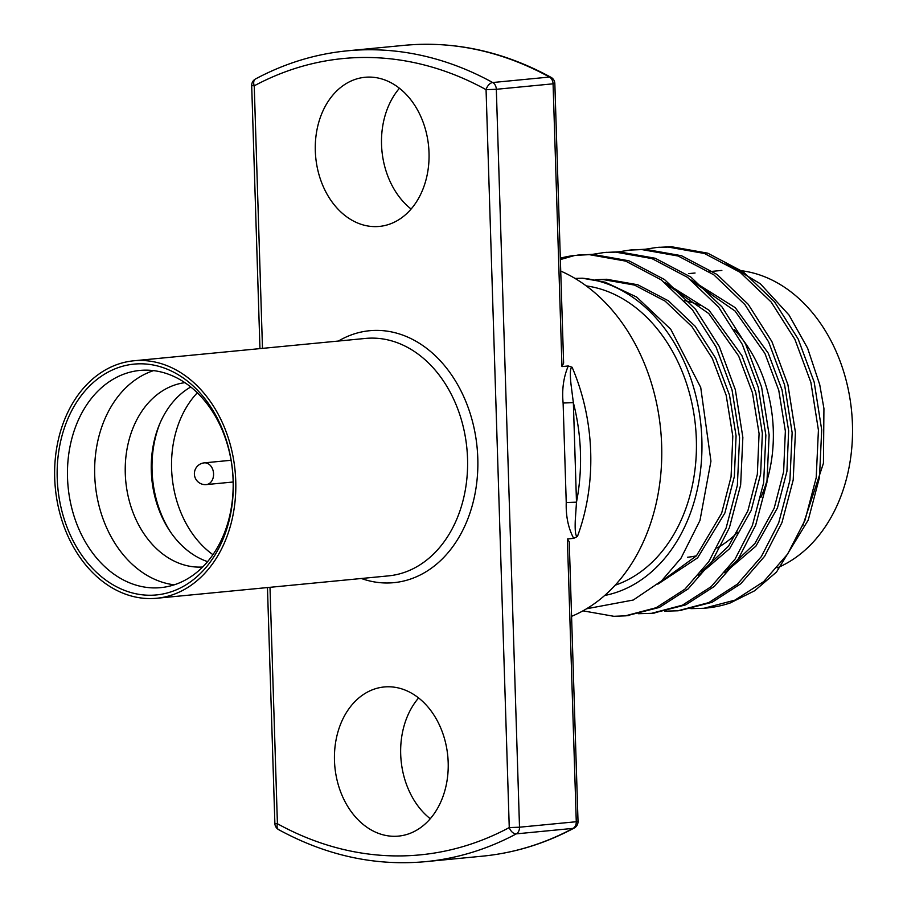 <?xml version="1.0" encoding="UTF-8"?>
<svg xmlns="http://www.w3.org/2000/svg" width="907" height="907" viewBox="0 0 907 907"><rect width="100%" height="100%" fill="white"/><g stroke="black" fill="none" stroke-linecap="round" stroke-linejoin="round"><path stroke-width="1.36" d="M430.269 818.738A74.918 56.71 84.5 0 1 418.603 697.959M573.678 538.35C568.281 528.123 565.809 516.185 566.24 502.535L576.489 502.161A174.552 132.139 -95.5 0 0 573.36 402.64L563.111 403.014C561.818 389.522 563.542 377.176 568.258 365.975L572.113 367.256C570.242 367.505 569.857 373.128 570.979 384.092L573.36 402.64L576.489 502.161L575.265 520.539C574.868 531.275 575.594 536.593 577.43 536.479L573.678 538.35L567.385 538.962L569.233 541.808L578.02 821.402L576.274 821.731L567.385 538.962M561.966 366.587L553.077 83.818L554.835 83.489L563.621 363.095L561.966 366.587L568.258 365.975M374.512 226.614A74.918 56.71 84.5 0 1 315.466 154.111A74.918 56.71 84.5 0 1 364.965 77.288A74.918 56.71 84.5 0 1 428.614 146.401A74.918 56.71 84.5 0 1 379.364 226.421A74.918 56.71 84.5 0 1 374.512 226.614M393.672 836.299A74.918 56.71 84.5 0 1 334.626 763.796A74.918 56.71 84.5 0 1 384.126 686.973A74.918 56.71 84.5 0 1 447.775 756.087A74.918 56.71 84.5 0 1 398.524 836.107A74.918 56.71 84.5 0 1 393.672 836.299M411.109 209.041A74.918 56.71 84.5 0 1 399.443 88.262M586.273 285.909A152.739 115.62 84.5 0 1 695.51 426.415A152.739 115.62 84.5 0 1 615.161 585.208M705.385 608.121A181.831 137.637 -95.5 0 0 706.689 608.007A181.831 137.637 -95.5 0 0 730.282 602.94L754.635 590.774L776.505 572.034L808.25 520.04L819.486 477.411L821.697 429.839L814.18 382.096L798.171 339.014L774.487 301.759L743.377 271.975L707.766 253.178L671.429 246.727L657.688 247.396M679.49 610.615L712.04 602.305L740.747 583.791L764.635 556.274L781.97 522.579L793.206 479.939L795.416 432.367L787.9 384.636L771.891 341.554L748.207 304.298L717.097 274.504L681.486 255.717L645.149 249.266L631.408 249.935M653.21 613.155L685.681 604.878L714.421 586.364L738.332 558.837L755.69 525.119L766.925 482.479L769.136 434.907L761.619 387.176L745.611 344.082L721.927 306.838L690.817 277.043L655.205 258.257L618.869 251.806L605.128 252.475M626.93 615.694L659.355 607.441L688.107 588.926L712.04 561.388L729.409 527.659L740.645 485.018L742.856 437.446L735.339 389.715L719.33 346.621L695.646 309.378L664.548 279.583L628.925 260.797L592.588 254.345L578.847 255.014M560.322 258.189A181.831 137.637 84.5 0 1 575.004 255.389L560.367 259.583M690.885 608.642L703.991 608.268L734.942 600.128L763.683 581.614L787.605 554.086L804.962 520.357L816.198 477.728L818.42 430.156L810.892 382.414L794.883 339.331L771.199 302.076L740.101 272.293L704.478 253.495L668.142 247.044L656.146 247.543L642.972 249.606M664.604 611.171L677.824 610.796L708.752 602.622L737.459 584.108L761.347 556.592L778.682 522.897L789.918 480.257L792.14 432.684L784.612 384.953L768.603 341.871L744.919 304.616L713.82 274.821L678.198 256.035L641.861 249.584L629.775 250.083L616.692 252.146M638.324 613.71L651.475 613.336L682.427 605.184L711.145 586.67L735.055 559.143L752.402 525.436L763.637 482.796L765.859 435.224L758.331 387.493L742.323 344.399L718.639 307.156L687.54 277.361L651.918 258.574L615.581 252.123L603.62 252.611L590.412 254.674M582.963 610.842L613.846 616.295L625.218 615.864L656.158 607.713L684.876 589.199L708.786 561.671L726.133 527.976L737.357 485.336L739.579 437.764L732.051 390.033L716.042 346.939L692.358 309.695L661.26 279.9L625.637 261.103L589.301 254.652L575.004 255.389M777.197 567.884A152.739 115.62 -95.5 0 0 851.106 406.71A152.739 115.62 -95.5 0 0 741.563 270.74M802.763 525.811L823.443 463.239L823.93 408.524L819.735 384.693L807.604 348.175L789.045 315.08L760.304 283.755L725.94 263.177M604.674 595.491A160.006 121.13 -95.5 0 0 701.44 431.279A160.006 121.13 -95.5 0 0 582.226 278.2L575.049 278.438M582.226 278.2L605.286 282.224L636.646 297.043L670.749 329.252L700.726 387.459L710.941 461.175L699.966 520.482L680.976 558.236L661.498 580.933L633.279 600.026L586.557 608.767M687.472 557.249A129.463 98.001 -95.5 0 0 696.44 555.821M716.915 548.077A129.463 98.001 -95.5 0 0 737.765 532.182M760.916 497.319A129.463 98.001 -95.5 0 0 734.307 329.638M700 305.364A129.463 98.001 -95.5 0 0 684.513 300.636M727.493 569.494L754.93 543.486L774.17 508.249L783.625 471.776L785.36 431.086L778.75 390.259L764.907 353.413L735.044 311.01L694.807 282.995M701.213 572.034L728.65 546.014L747.89 510.788L757.345 474.316L759.08 433.625L752.47 392.799L738.627 355.941L708.764 313.55L668.527 285.535M659.684 582.577L696.395 555.878L721.609 513.328L731.065 476.855L732.799 436.165L726.19 395.339L712.346 358.48L691.928 326.622L665.148 301.147L634.503 285.081L603.268 279.583L595.309 279.81M724.806 572.759L755.894 546.15L777.446 507.931L786.913 471.459L788.637 430.768L782.038 389.942L768.195 353.095L735.294 307.7L690.907 279.889M698.526 575.287L729.613 548.69L751.166 510.471L760.633 473.998L762.356 433.308L755.758 392.482L741.915 355.623L709.013 310.239L664.627 282.428M657.858 584.153L697.642 557.816L724.886 513.011L734.353 476.538L736.076 435.848L729.477 395.021L715.634 358.163L695.216 326.305L668.436 300.829L637.791 284.764L606.556 279.265L596.148 279.696M571.58 616.341A181.831 137.637 -95.5 0 0 661.657 445.28A181.831 137.637 -95.5 0 0 560.73 271.068M269.991 587.317L277.417 823.737A400.021 302.813 -95.5 0 0 509.258 827.569L486.061 89.657L496.322 89.294A7.279 5.51 84.5 0 0 492.694 82.526A7.279 4.218 118.8 0 0 486.061 89.657A400.021 302.813 -95.5 0 0 254.232 85.825A7.279 4.535 61.8 0 1 255.525 78.954C284.764 63.331 315.375 53.955 347.347 50.826A407.3 308.323 84.5 0 1 492.694 82.526L549.461 77.05A407.3 308.323 -95.5 0 0 404.114 45.35C454.464 40.724 503.442 51.393 551.071 77.356A7.279 4.218 118.8 0 0 549.461 77.05A7.279 5.51 -95.5 0 1 553.077 83.818L496.322 89.294L519.507 827.207L576.274 821.731A7.279 5.51 -95.5 0 1 573.065 828.374A7.279 4.535 61.8 0 0 574.188 828.046C544.948 843.669 514.337 853.045 482.365 856.174A407.3 308.323 -95.5 0 0 573.065 828.374L516.31 833.862A407.3 308.323 84.5 0 1 425.61 861.65L482.365 856.174M267.463 587.555L274.878 823.511L277.417 823.737A7.279 4.218 118.8 0 0 278.642 829.644C326.271 855.607 375.249 866.276 425.61 861.65M509.258 827.569A7.279 4.535 61.8 0 0 516.31 833.862A7.279 5.51 -95.5 0 0 519.507 827.207L509.258 827.569M141.481 360.487A119.282 90.292 -95.5 0 0 133.76 360.793A119.282 90.292 -95.5 0 0 55.35 488.204A119.282 90.292 -95.5 0 0 156.684 598.257A119.282 90.292 -95.5 0 0 235.503 475.937A119.282 90.292 -95.5 0 0 141.481 360.487M212.93 554.676A97.378 73.716 84.5 0 1 197.307 392.81M170.369 531.797A97.378 73.716 84.5 0 1 159.904 423.41M207.612 561.637A92.639 70.122 84.5 0 1 169.518 530.538A92.639 70.122 84.5 0 1 159.315 424.805A92.639 70.122 84.5 0 1 190.753 386.994M202.669 567.022A92.639 70.122 84.5 0 1 198.486 567.113A92.639 70.122 84.5 0 1 125.551 478.658A92.639 70.122 84.5 0 1 184.869 382.663M174.246 584.822A109.101 82.582 84.5 0 1 95.303 484.338A109.101 82.582 84.5 0 1 153.578 370.623M153.737 587.906A109.101 82.582 84.5 0 1 67.742 482.32A109.101 82.582 84.5 0 1 139.837 370.441A109.101 82.582 84.5 0 1 232.521 471.096A109.101 82.582 84.5 0 1 160.8 587.623A109.101 82.582 84.5 0 1 153.737 587.906M148.861 595.241A115.949 87.775 84.5 0 1 67.197 420.406A115.949 87.775 84.5 0 1 219.619 422.934A115.949 87.775 84.5 0 1 148.861 595.241M566.24 502.535L563.111 403.014M338.424 341.043A126.549 95.802 84.5 0 1 474.78 431.539A126.549 95.802 84.5 0 1 385.713 582.986A126.549 95.802 84.5 0 1 361.337 578.496M255.525 78.954A7.279 7.279 0 0 0 251.692 85.598L254.232 85.825L262.486 348.379M572.113 367.256A181.831 137.637 84.5 0 1 577.43 536.479M156.684 598.257L388.468 575.877A119.282 90.292 -95.5 0 0 467.298 453.557A119.282 90.292 -95.5 0 0 373.276 338.118A119.282 90.292 -95.5 0 0 365.555 338.424L133.76 360.793M233.156 482.002L206.343 484.587A10.907 10.907 0 0 1 194.438 474.78A10.907 10.907 0 0 1 204.245 462.865A10.907 8.254 84.5 0 1 213.576 473.862A10.907 8.254 84.5 0 1 206.343 484.587A10.907 8.254 84.5 0 1 205.64 484.61M659.321 247.226L656.044 247.543M633.052 249.765L629.764 250.083M606.76 252.305L603.472 252.622M580.491 254.844L577.203 255.162M706.689 608.007L704.115 608.257M681.123 610.468L677.846 610.785M654.843 613.007L651.555 613.325M628.562 615.547L625.274 615.864M688.742 273.619L695.057 273.007M709.263 271.635L721.847 270.422M347.347 50.826L404.114 45.35M574.188 828.046A7.279 7.279 0 0 0 578.02 821.402M274.878 823.511A7.279 7.279 0 0 0 278.642 829.644M251.692 85.598L259.958 348.617M554.835 83.489A7.279 7.279 0 0 0 551.071 77.356M204.245 462.865L231.058 460.28"/></g></svg>
